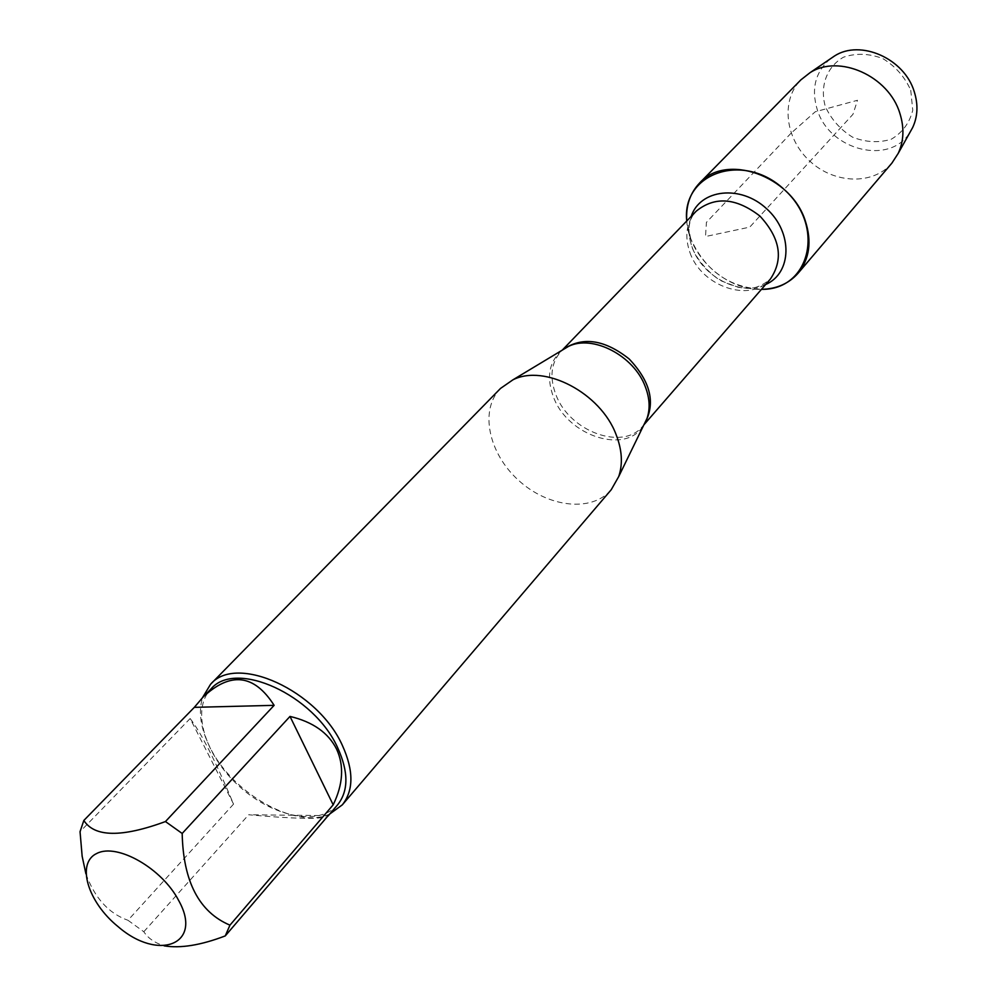 <?xml version="1.0" encoding="UTF-8"?>
<svg xmlns="http://www.w3.org/2000/svg" width="997" height="997" viewBox="0 0 997 997"><rect width="100%" height="100%" fill="white"/><g stroke="black" fill="none" stroke-linecap="round" stroke-linejoin="round"><path stroke-width="0.75" stroke-dasharray="4.99 3.74" d="M500.531 388.419C479.395 409.742 488.368 453.049 518.328 480.118C547.951 507.56 591.894 512.645 611.248 489.701M690.784 238.831L686.746 221.01C688.628 256.117 726.314 290.588 761.446 289.342C728.682 287.173 705.128 270.349 690.784 238.831M329.795 813.976C296.408 829.953 232.139 793.587 209.881 747.177C200.621 728.52 198.179 711.983 202.553 697.588M190.14 718.55C201.157 732.77 215.626 761.284 233.572 804.093L190.14 718.55L80.047 831.685M233.572 804.093L127.965 920.293L143.817 931.734C148.03 938.214 154.809 942.925 164.144 945.841M85.916 873.821C94.59 897.886 108.611 913.377 127.965 920.293M328.2 815.621L248.652 814.761C293.043 818.811 319.314 819.397 327.44 816.518M143.817 931.734L248.652 814.761M337.634 804.803C319.19 826.625 272.443 817.017 238.694 785.823C204.634 754.978 190.901 709.278 210.99 688.964M891.879 163.134C873.235 185.28 834.452 183.984 809.988 161.277C785.2 138.932 780.464 100.41 800.865 79.872M830.277 58.873C815.284 71.958 810.972 88.97 817.341 109.907C829.591 150.684 890.371 165.801 910.174 131.965M910.76 90.278L912.754 110.293C909.488 123.055 902.347 132.688 891.318 139.206C878.831 143.032 865.932 142.372 852.622 137.2C840.284 129.56 831.174 119.266 825.267 106.33C819.671 86.216 826.712 66.811 843.474 57.203C855.974 52.966 869.085 53.414 882.794 58.549C895.518 66.363 904.84 76.931 910.76 90.278M791.144 133.1L706.424 222.356L705.502 236.526L749.756 227.117L852.983 114.281L857.495 100.273L815.222 111.789L791.144 133.1M561.934 350.346C548.936 361.774 546.157 377.452 553.584 397.354C567.978 436.399 626.502 455.081 643.726 425.158M644.324 424.186L642.766 426.13C623 451.192 569.599 431.564 556.039 395.049C549.31 377.439 550.98 362.883 561.049 351.38L562.844 349.66M689.974 252.627C701.452 286.737 751.04 303.437 770.407 279.01C755.477 291.386 746.441 288.283 737.954 287.223L721.654 281.042C712.917 276.618 698.349 262.535 692.354 248.253C686.883 231.603 688.179 219.253 696.23 211.165C686.36 222.368 684.278 236.189 689.974 252.627M765.646 284.506C740.983 296.67 702.586 277.178 692.317 247.68C688.266 236.638 687.893 226.207 691.195 216.399M644.05 424.498L642.766 426.13L644.012 424.697M562.557 349.959L561.049 351.38L562.37 350.009"/><path stroke-width="1.5" d="M342.32 804.841L611.248 489.701L618.726 476.541C622.963 463.904 622.078 449.921 616.096 434.58C600.643 393.017 544.661 363.681 512.969 379.795L500.531 388.419L210.541 684.303C236.239 653.396 317.981 690.398 342.47 745.631C353.748 770.656 353.711 790.384 342.32 804.841L329.795 813.976M686.746 221.01C681.524 173.079 743.5 151.282 784.178 189.492C825.852 226.606 809.651 290.277 761.446 289.342C776.663 288.993 788.889 283.597 798.136 273.178C809.576 258.884 811.969 241.448 805.314 220.885C791.057 175.509 725.941 152.877 699.582 183.037C690.024 193.156 685.749 205.818 686.746 221.01M202.553 697.588L210.541 684.303M178.725 900.603C162.262 868.574 117.347 842.876 96.971 853.37C75.884 862.953 87.711 902.185 118.07 926.624C158.448 961.793 203.376 944.495 178.725 900.603M274.125 705.34C254.173 674.146 230.481 671.392 203.039 697.102L194.315 707.347L274.125 705.34L165.452 821.553C121.759 837.605 94.565 837.243 83.835 820.456L80.047 831.685L82.153 856.273L85.916 873.821M194.315 707.347L83.835 820.456M327.44 816.518L225.26 935.909L229.946 925.154C199.163 912.143 183.236 881.585 182.177 833.467L165.452 821.553M164.144 945.841C180.494 948.546 200.871 945.231 225.26 935.909M333.185 804.828C343.105 784.34 344.239 765.796 336.612 749.171C328.399 732.795 312.871 721.865 290.002 716.419L333.185 804.828L229.946 925.154M290.002 716.419L182.177 833.467M203.039 697.102L210.99 688.964C235.641 659.254 314.167 694.834 337.746 747.887C348.638 771.952 348.601 790.92 337.634 804.803L327.988 816.082M699.582 183.037L800.865 79.872L809.988 72.719C838.926 53.813 888.738 75.946 899.855 113.309C904.416 127.766 903.868 141.138 898.197 153.401L891.879 163.134L798.136 273.178M910.174 131.965L912.679 127.504C917.763 116.524 918.299 104.61 914.274 91.774C904.528 58.586 860.399 39.082 834.501 55.994L830.277 58.873M643.726 425.158L647.041 418.341C650.281 408.745 649.708 398.214 645.321 386.749C634.055 355.705 592.542 334.169 568.427 346.433L561.934 350.346M562.844 349.66C582.26 336.263 604.356 339.366 629.157 358.957C650.879 381.913 655.939 403.66 644.324 424.186M644.012 424.697L770.407 279.01C783.779 259.133 780.265 238.146 759.888 216.037C736.073 197.705 714.849 196.085 696.23 211.165L562.37 350.009M691.195 216.399C700.106 189.118 740.609 184.433 766.593 208.722C793.089 232.438 792.017 273.203 765.646 284.506M562.557 349.959L512.969 379.795M644.05 424.498L618.726 476.541M834.501 55.994L809.988 72.719M912.679 127.504L898.197 153.401"/></g></svg>
